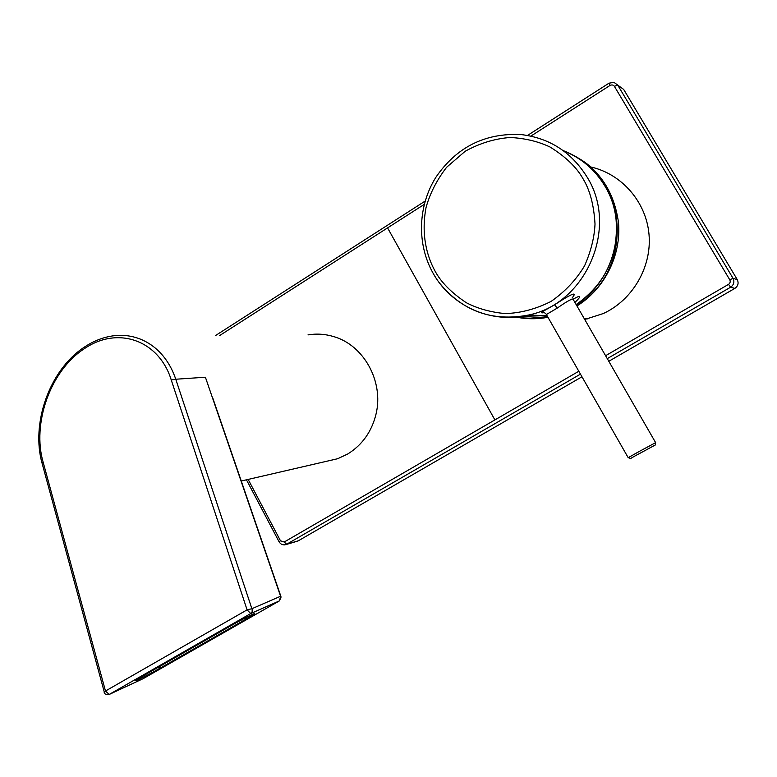 <?xml version="1.0" encoding="UTF-8"?>
<svg xmlns="http://www.w3.org/2000/svg" width="777" height="777" viewBox="0 0 777 777"><rect width="100%" height="100%" fill="white"/><g stroke="black" fill="none" stroke-linecap="round" stroke-linejoin="round"><path stroke-width="1.17" d="M325.349 461.577L337.645 458.731L347.727 453.991C362.257 444.968 371.688 431.682 376.029 414.112C383.964 381.633 363.811 345.037 333.537 336.548C325.087 334.023 316.569 333.469 308.003 334.897M84.508 347.008L84.372 347.096C92.58 341.627 101.146 338.034 110.072 336.334L110.081 336.334C137.558 331.08 164.802 346.639 175.767 379.234L171.261 379.992L247.086 609.858L251.884 608.721L252.185 609.479L252.117 611.839L250.718 613.548L247.086 609.858L105.478 691.015L43.162 462.266C32.032 424.32 49.728 371.212 84.227 348.766C118.386 325.281 159.236 340.821 171.261 379.992M280.876 596.367L212.772 398.018M584.731 319.483L603.36 313.519C632.565 300.019 651.835 267.162 649.038 234.664C646.338 202.098 621.94 174.058 591.035 167.036M576.583 305.322C631.07 274.388 630.671 184.605 575.796 156.799M573.3 299.087C581.332 294.619 581.876 295.736 574.922 302.438M544.395 312.597C540.51 313.316 540.607 312.587 544.696 310.402L554.603 304.769C563.723 298.931 580.06 288.306 572.027 298.096M655.603 442.589L573.251 299.533C572.863 298.028 567.531 300.884 557.245 308.1L546.386 314.52M521.746 316.375L544.57 315.676M529.982 318.191L547.649 316.725M581.973 376.787L298.339 540.782L286.694 544.23L284.197 542.025L280.478 540.782L279.079 541.802M734.887 288.374C738.082 286.053 738.878 283.139 737.276 279.623L733.012 278.283L729.797 279.856C730.623 281.507 730.215 283.003 728.583 284.343L730.584 287.228L734.887 288.374L608.799 361.276M608.954 83.207L610.052 85.421C611.936 84.586 613.383 84.897 614.393 86.334L617.696 85.072L623.698 89.462L620.065 86.801M737.276 279.623L623.698 89.462M296.814 541.346L298.339 540.782M527.505 135.441L608.945 83.217L613.947 82.343L617.696 85.072L733.012 278.283C734.683 281.886 733.876 284.868 730.584 287.228L607.264 358.624M580.458 374.145L286.694 544.23L284.382 544.9M104.477 692.676L105.478 691.015L109.207 694.453L108.654 694.687M142.745 678.855L143.25 678.603M280.584 596.25L281.089 596.989L279.487 600.844L280.584 596.25L205.4 377.224L175.767 379.234L251.884 608.721L280.584 596.25M42.337 464.199L42.123 463.403L43.162 462.266M616.064 219.405C618.735 255.478 605.429 283.867 576.145 304.555C614.646 280.895 628.603 224.475 604.894 186.072C594.929 169.561 581.157 157.828 563.568 150.884M547.115 315.792L528.748 314.996C491.219 324.378 450.854 305.963 432.838 272.766C416.744 243.852 417.871 206.158 435.771 177.447C456.4 147.232 484.761 132.925 520.833 134.538C549.407 137.908 571.493 152.098 587.091 177.098C618.987 227.564 586.033 303.516 528.748 314.996C492.531 321.931 462.898 311.412 439.831 283.42M434.994 270.969C427.146 256.711 420.872 235.052 426.029 207.624C429.846 193.648 436.693 180.215 446.571 167.317L465.132 151.301C479.71 143.221 494.784 138.617 510.343 137.48C525.271 138.316 538.529 141.511 550.106 147.057C565.685 156.76 576.66 167.337 583.041 178.778C589.898 189.918 593.89 205.002 595.017 224.029C594.405 237.432 590.938 251.321 584.625 265.705C576.272 279.739 565.102 291.637 551.116 301.389C536.043 309.032 520.716 313.102 505.147 313.597C490.365 312.16 477.389 308.527 466.239 302.671C451.34 292.696 440.928 282.129 434.994 270.969M639.345 451.398L655.642 442.647L655.39 444.93L640.617 452.942C624.504 461.276 633.1 458.663 628.195 457.682L639.345 451.398M563.121 150.553C595.095 163.325 613.548 187.335 618.492 222.562C621.425 255.361 604.535 288.879 576.952 305.963M516.52 317.026C526.787 318.764 537.101 318.551 547.455 316.394M628.234 457.74L546.153 314.122M554.603 304.769L557.245 308.1M284.197 542.025L494.9 419.91L387.568 227.894L219.668 335.538M248.154 479.419L280.478 540.782M494.9 419.91L578.807 371.251M605.594 355.711L728.583 284.343M729.797 279.856L614.393 86.334M610.052 85.421L530.876 136.101M424.213 204.409L387.568 227.894M516.132 317.084C526.651 319.201 537.257 319.269 547.96 317.288C537.218 319.289 526.573 319.221 516.025 317.084M136.694 679.778L142.647 676.204C125.048 686.256 143.24 677.806 160.208 668.094L246.571 618.783C264.792 608.41 249.262 615.277 230.72 625.864L142.715 676.155M158.537 667.122L160.208 668.094M245.163 618.006L246.571 618.783M230.798 625.825L230.72 625.864C242.414 619.162 257.226 611.761 254.438 613.888L252.865 614.218M109.207 694.453L250.718 613.548L279.467 600.854L143.123 678.68L109.207 694.453M279.603 600.776L143.153 678.671L109.159 694.473C105.361 694.531 103.739 693.725 104.293 692.054L42.123 463.403C30.905 424.397 48.815 370.425 84.372 347.096L84.227 348.766M544.356 312.577L542.21 312.548C542.812 311.713 544.133 312.237 546.173 314.112M215.511 335.567L425.126 201.097M297.737 541.074L286.072 544.541C283.042 545.396 280.701 544.454 279.05 541.734L246.464 479.817M584.265 318.657L587.723 318.861M142.647 676.204L230.74 625.854M241.268 481.012L337.645 458.731"/></g></svg>
